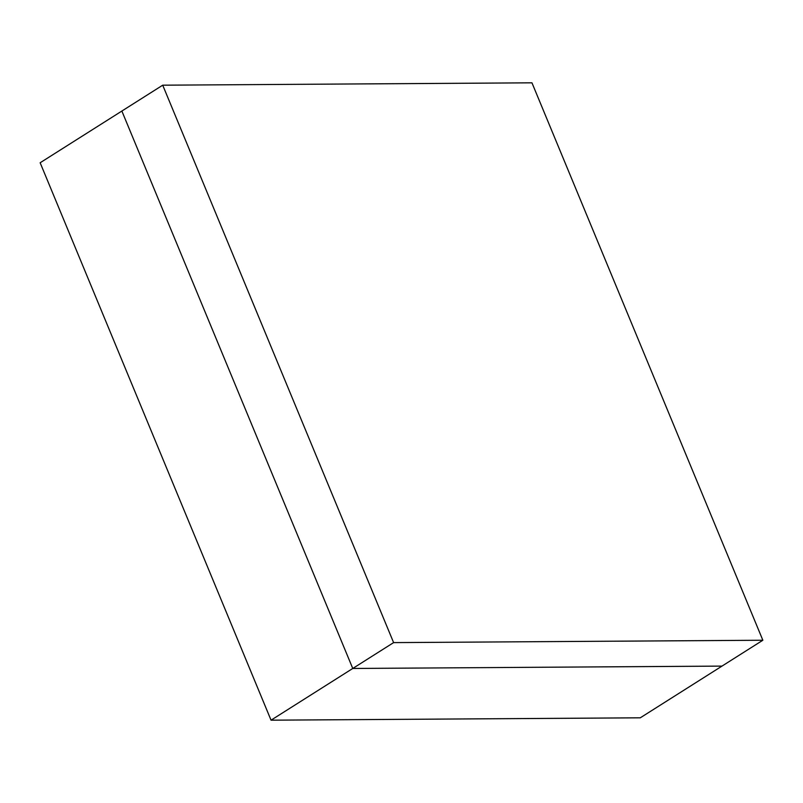 <?xml version="1.0" encoding="UTF-8"?>
<svg xmlns="http://www.w3.org/2000/svg" width="803" height="803" viewBox="0 0 803 803"><rect width="100%" height="100%" fill="white"/><g stroke="black" fill="none" stroke-linecap="round" stroke-linejoin="round"><path stroke-width="1.2" d="M40.15 162.758L271.043 720.181L640.282 717.812L271.043 720.181L352.758 668.467L721.997 666.099L640.282 717.812L721.997 666.099L352.758 668.467L271.043 720.181L40.15 162.758L121.865 111.045L40.15 162.758M121.865 111.045L352.758 668.467L721.997 666.099L762.85 640.242L721.997 666.099L352.758 668.467L393.611 642.611L762.85 640.242L531.957 82.819L162.718 85.188L121.865 111.045L352.758 668.467L121.865 111.045L162.718 85.188L393.611 642.611L352.758 668.467L121.865 111.045M393.611 642.611L762.85 640.242L531.957 82.819L162.718 85.188L393.611 642.611"/></g></svg>
